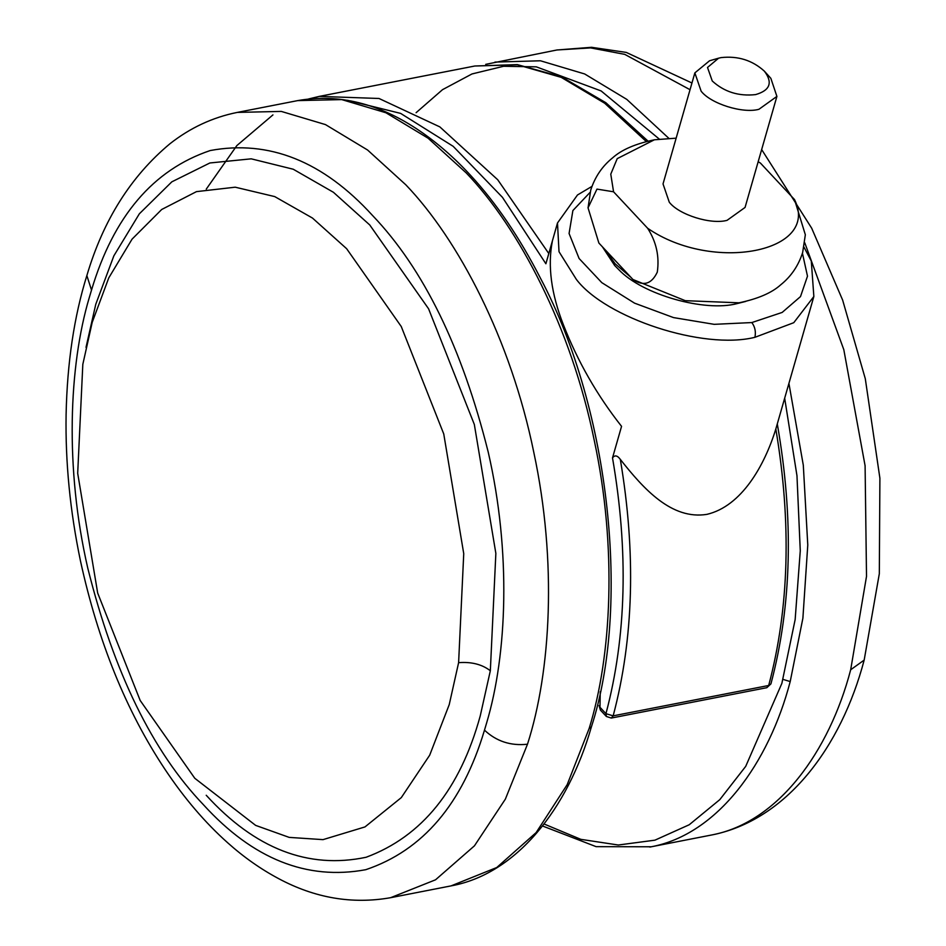<?xml version="1.0" encoding="UTF-8"?>
<svg xmlns="http://www.w3.org/2000/svg" width="946" height="946" viewBox="0 0 946 946"><rect width="100%" height="100%" fill="white"/><g stroke="black" fill="none" stroke-linecap="round" stroke-linejoin="round"><path stroke-width="1.42" d="M206.228 795.267C255.018 848.763 308.313 869.433 366.114 857.265C421.987 836.512 460.028 789.402 480.237 715.921L490.335 670.749L495.858 553.386L474.336 424.482L428.573 308.774L369.756 224.971L333.418 192.286L293.26 169.239L251.234 158.833L209.882 162.972L171.829 181.833L139.346 213.808L113.839 255.869L95.759 304.316L86.015 347.359M82.822 364.328L77.69 473.319L97.675 593.012L140.174 700.466L194.793 778.286L255.645 825.385L289.192 837.387L323.024 839.634L364.979 826.922L401.305 797.608L429.673 755.215L449.232 704.604L458.609 662.661L463.741 553.67L443.757 433.978L401.258 326.524L346.638 248.703L312.476 218.053L274.718 196.591L235.223 187.19L196.461 191.636L161.707 209.48L132.062 239.149L108.766 277.888L92.2 322.385L82.822 364.328M755.606 94.6C770.056 90.426 772.988 82.621 764.403 71.198C752.389 60.272 737.939 55.743 721.053 57.611L718.582 58.191L707.513 67.473L712.267 81.001C724.269 91.928 738.72 96.457 755.606 94.6M770.647 78.104L764.403 71.198M770.86 78.352L776.903 96.409L758.917 109.298C742.728 113.792 710.813 103.741 701.128 91.171L694.861 72.877L709.547 60.769L718.582 58.191M694.861 72.877L663.028 183.914L669.283 202.219C678.98 214.777 710.895 224.829 727.072 220.335L745.058 207.446L776.903 96.409M794.522 199.571L805.342 234.762L802.646 252.523C798.424 265.696 791.128 276.445 780.746 284.781C771.865 292.822 757.947 298.841 739.003 302.815L685.247 300.674L632.945 279.508C643.528 286.555 651.652 284.084 657.293 272.117C659.563 256.461 656.335 241.833 647.632 228.258C712.657 273.146 820.478 252.097 794.522 199.571L760.454 163.102L758.184 161.695M647.632 228.258L613.564 191.79L610.773 174.147L617.218 158.644L654.384 139.795L676.142 138.163M613.564 191.79L596.973 189.105L588.045 207.86L598.877 243.039L632.945 279.508M745.744 301.431L737.064 303.607C705.042 312.215 642.44 294.821 618.743 269.61L614.687 265.542L602.389 246.8M590.103 192.345L572.886 210.556L569.078 233.496L579.094 258.495L601.81 282.653L634.541 303.146L673.517 317.596L714.183 324.336L751.822 322.562L782.165 312.428L800.493 296.595L807.494 276.173L802.433 253.221M804.005 247.19L811.29 261.025L813.856 296.5L793.765 322.692L754.92 337.308C703.209 350.209 605.629 318.033 576.386 279.437L559.015 251.719L557.49 222.984L545.889 263.768L552.334 241.301C547.545 265.932 551.234 293.745 563.39 324.762C577.722 361.514 597.115 395.381 621.557 426.339L612.511 457.888C614.758 454.872 617.36 455.369 620.316 459.378C636.102 552.984 633.714 638.479 613.162 715.85L611.293 718.061L766.816 687.695L768.684 685.483C789.236 608.101 791.625 522.618 775.826 429.011C764.605 465.278 741.759 506.228 706.839 514.376C671.802 519.969 643.871 489.319 620.316 459.378M775.826 429.011L813.856 296.5M544.08 824.001L580.856 839.35L618.317 845.015L654.939 840.166L689.22 824.758L719.8 799.642L745.72 766.343L781.869 683.379L795.148 619.595L800.269 550.797L796.97 475.72L784.683 398.266M659.267 139.074L601.136 90.946L536.323 66.847L503.579 66.279L471.983 73.954L442.539 89.657L416.098 112.692M782.981 679.382L790.206 681.569L802.894 618.187L807.778 545.014L803.308 465.231L788.929 383.461M668.787 138.282L626.76 99.365L584.675 73.965L540.462 60.781L494.947 62.093M542.531 825.988L596.122 846.658L651.286 846.776C717.695 834.277 768.862 763.245 790.206 681.569M649.807 847.072L711.77 834.963C778.18 822.464 829.346 751.431 850.679 669.756L866.512 576.374L865.093 465.739L843.808 349.653L804.762 242.803M690.036 89.704L624.727 54.36L590.6 47.891L556.91 49.984L485.724 64.352M850.679 669.756L864.171 660.095L879.319 573.737L879.898 478.238L865.294 378.707L842.638 300.083L811.668 228.163L761.66 149.574M466.248 172.941L428.041 138.175L385.956 112.775L341.743 99.602L297.706 100.607C338.798 93.406 379.452 103.492 419.693 130.879C437.714 143.177 454.719 158.053 470.706 175.495C496.118 202.929 519.378 237.186 540.509 278.301C611.092 411.451 630.202 608.219 591.416 726.824L589.169 728.432C611.565 656.086 617.289 547.959 594.265 440.446C571.266 327.612 518.81 227.679 466.248 172.941M591.416 726.824C567.612 809.528 516.008 874.104 451.076 885.882L496.756 867.517L536.134 832.586L567.174 784.672L589.169 728.432M451.076 885.882L390.603 897.695L435.538 879.804L474.443 845.83L505.341 799.169L527.49 744.218C550.844 671.577 557.241 561.794 533.781 452.259C510.781 339.425 458.337 239.492 405.763 184.754L367.568 150L325.483 124.6L281.293 111.415L237.257 112.408M527.49 744.218C510.722 746.039 496.39 741.345 484.482 730.146L486.67 722.803C507.115 654.384 511.23 552.038 488.231 452.141C462.062 347.608 423.489 268.711 372.499 215.44C323.118 161.246 269.031 139.618 210.201 150.544C153.098 169.831 113.532 216.35 91.514 290.091L89.326 297.434C68.869 365.854 64.766 468.199 87.765 568.097C113.922 672.63 152.507 751.526 203.496 804.798C252.866 858.992 306.965 880.62 365.783 869.693C422.886 850.407 462.452 803.887 484.482 730.146M390.603 897.695C352.243 904.447 314.876 898.073 278.502 878.562C260.623 869.019 243.737 857.135 227.832 842.91C205.176 822.748 184.234 798.235 165.006 769.37C126.232 711.049 98.041 641.542 80.445 560.836C70.087 511.147 65.309 462.358 66.102 414.466C67.201 362.685 74.119 316.39 86.855 275.582L91.514 290.091M458.609 662.661C471.498 661.68 482.07 664.376 490.335 670.749M630.84 277.261L615.172 263.839L604.801 249.377M754.92 337.308C756.043 331.75 755.014 326.831 751.822 322.562M600.249 691.751L599.989 707.301L605.948 713.674C626.429 636.481 628.617 551.211 612.511 457.888M545.889 263.768L502.444 197.324L453.158 146.311L400.631 113.39L347.643 100.311M611.293 718.061L606.374 716.477L605.948 713.674L613.162 715.85L768.684 685.483L770.931 683.875L766.816 687.695M646.284 141.51L604.683 103.232L561.226 77.359L517.438 64.813L474.833 66.007L319.31 96.386L379.003 98.479L439.843 126.894L497.726 179.752L548.751 253.457M599.055 705.574L600.414 710.103L599.055 705.574M710.28 835.259C786.634 820.951 841.361 746.536 864.171 660.095M691.964 83L626.287 52.42L591.557 47.3L556.91 49.984M297.706 100.607L237.233 112.42C212.625 117.363 190.181 127.828 169.878 143.804C130.903 176.311 103.232 220.241 86.855 275.582M588.045 207.86L590.742 190.087C594.963 176.914 602.259 166.165 612.641 157.828C621.522 149.787 635.44 143.78 654.384 139.795M591.971 186.386L577.486 194.982L557.49 222.984M319.31 96.386L308.609 98.952M272.933 114.904L236.867 145.566L206.263 189.129M606.374 716.477L600.414 710.103M777.281 423.903C793.907 518.585 791.79 605.239 770.931 683.875M647.998 141.096L605.842 102.7L561.664 76.874L517.332 64.612L474.833 66.007"/></g></svg>
